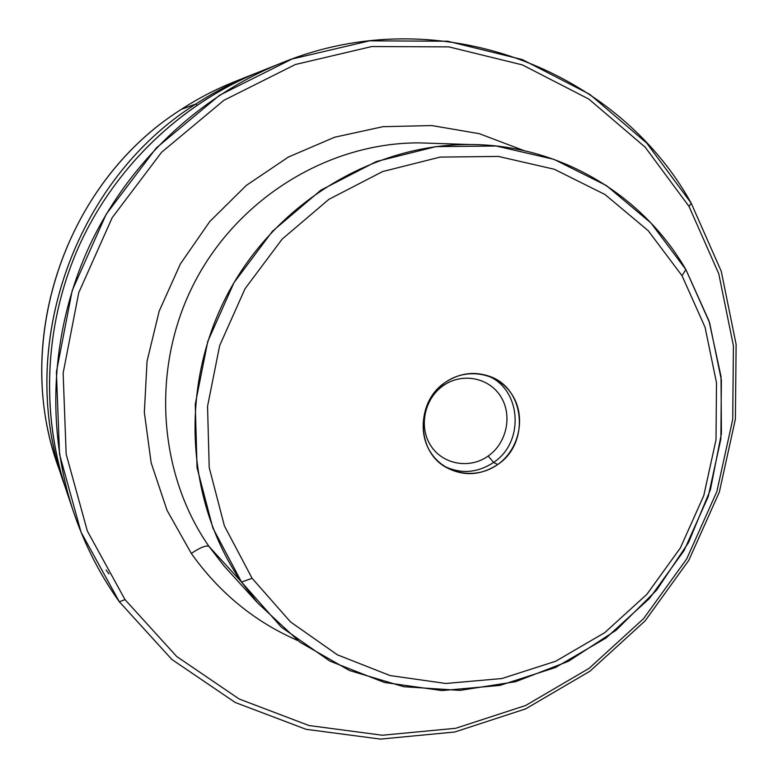 <?xml version="1.0" encoding="UTF-8"?>
<svg xmlns="http://www.w3.org/2000/svg" width="778" height="778" viewBox="0 0 778 778"><rect width="100%" height="100%" fill="white"/><g stroke="black" fill="none" stroke-linecap="round" stroke-linejoin="round"><path stroke-width="1.17" d="M243.232 78.432C221.545 86.29 200.909 96.608 181.323 109.358C63.718 183.248 10.435 345.802 60.635 473.15M63.621 482.486L64.953 486.357C14.84 351.646 72.364 181.682 195.823 104.009C73.647 180.953 15.774 348.349 63.621 482.486L57.465 464.194C12.555 338.158 66.704 181.546 181.323 109.358L195.823 104.009C214.961 91.532 235.053 81.252 256.098 73.171L252.276 74.659C232.603 82.507 213.785 92.29 195.823 104.009L181.323 109.358C198.186 98.368 215.856 89.188 234.343 81.807L252.276 74.659M195.823 104.009L196.941 105.108L195.823 104.009M223.84 565.713L209 546.457L241.559 582.08L257.528 602.814L299.909 642.2L349.468 670.51L403.694 686.711L459.954 690.378L515.688 681.674L568.475 661.261L616.108 630.238L656.671 590.074L688.54 542.529L710.431 489.615L721.439 433.502L721.021 376.513L709.05 321.051L685.856 269.528C642.521 194.568 559.421 144.436 469.523 144.523C372.886 144.056 275.072 203.33 227.05 295.173C179.076 387.036 185.971 502.063 241.559 582.08L209 546.457C157.341 472.197 150.806 366.127 194.986 281.558C239.235 197.019 329.619 142.442 419.439 142.88C329.619 142.442 239.235 197.019 194.986 281.558C150.806 366.127 157.341 472.197 209 546.457L223.84 565.713L257.528 602.814M297.527 640.43C254.639 621.729 219.231 592.719 191.31 553.421C200.413 547.372 206.306 545.047 209 546.457C206.306 545.047 200.413 547.372 191.31 553.421L167.037 510.339L151.146 462.793L144.348 412.496L147.042 361.303L159.179 311.142L180.36 263.956L209.778 221.526L246.276 185.446L288.424 157.03L334.569 137.249L382.961 126.688L431.819 125.559L479.404 133.709L524.09 150.65L479.404 133.709L431.819 125.559L382.961 126.688L334.569 137.249L288.424 157.03L246.276 185.446L209.778 221.526L180.36 263.956L159.179 311.142L147.042 361.303L144.348 412.496L151.146 462.793L167.037 510.339L191.31 553.421C219.231 592.719 254.639 621.729 297.527 640.43M689.026 206.413L718.746 273.691L733.421 345.792L732.711 419.449L716.888 491.492L686.75 558.857L643.581 618.666L589.14 668.321L525.636 705.5L455.714 728.286L382.377 735.239L309.022 725.534L239.245 699.043L176.723 656.525L125.025 599.644L87.331 530.995L66.159 454.089L63.135 373.129L78.724 292.752L112.197 217.665L161.581 152.274L223.899 100.304L295.377 64.506L371.787 46.544L448.828 46.875L522.398 64.905L588.858 99.098L645.186 147.188L689.026 206.413L645.186 147.188L588.858 99.098L522.398 64.905L448.828 46.875L371.787 46.544L295.377 64.506L223.899 100.304L161.581 152.274L112.197 217.665L78.724 292.752L63.135 373.129L66.159 454.089L87.331 530.995L125.025 599.644L119.326 601.764L81.038 532.162L59.517 454.158L56.405 372.02L72.208 290.476L106.158 214.29L156.281 147.966L219.522 95.266L292.051 59.002L369.579 40.835L447.729 41.234L522.33 59.585L589.705 94.303L646.771 143.103L691.185 203.155L689.026 206.413L691.185 203.155L721.284 271.357L736.124 344.421L735.395 419.06L719.358 492.046L688.831 560.277L645.098 620.883L589.957 671.2L525.617 708.894L454.751 732.01L380.423 739.1L306.046 729.297L235.257 702.495L171.821 659.423L119.326 601.764L125.025 599.644L176.723 656.525L239.245 699.043L309.022 725.534L382.377 735.239L455.714 728.286L525.636 705.5L589.14 668.321L643.581 618.666L686.75 558.857L716.888 491.492L732.711 419.449L733.421 345.792L718.746 273.691L689.026 206.413M682.014 275.694L648.2 230.677L604.983 194.51L554.247 169.234L498.367 156.427L440.134 157.098L382.591 171.568L328.909 199.343L282.151 239.109L245.012 288.774L219.668 345.588L207.541 406.349L209.214 467.607L224.424 525.957L252.101 578.287L241.559 582.08L212.851 527.999L197.038 467.656L195.259 404.278L207.775 341.416L234.003 282.638L272.436 231.27L320.847 190.172L376.406 161.503L435.952 146.624L496.189 146.011L553.946 159.344L606.354 185.553L650.972 222.985L685.856 269.528L682.014 275.694L685.856 269.528L709.614 322.763L721.391 380.121L720.875 438.938L708.233 496.578L684.095 550.523L649.542 598.379L606.033 638.009L555.424 667.524L499.904 685.408L441.962 690.572L384.322 682.452L329.823 661.076L281.335 627.146L241.559 582.08L252.101 578.287L290.505 621.914L337.341 654.794L390.031 675.547L445.804 683.473L501.898 678.533L555.677 661.251L604.71 632.679L646.888 594.304L680.38 547.926L703.769 495.644L716.013 439.774L716.499 382.786L705.053 327.237L682.014 275.694L705.053 327.237L716.499 382.786L716.013 439.774L703.769 495.644L680.38 547.926L646.888 594.304L604.71 632.679L555.677 661.251L501.898 678.533L445.804 683.473L390.031 675.547L337.341 654.794L290.505 621.914L252.101 578.287L224.424 525.957L209.214 467.607L207.541 406.349L219.668 345.588L245.012 288.774L282.151 239.109L328.909 199.343L382.591 171.568L440.134 157.098L498.367 156.427L554.247 169.234L604.983 194.51L648.2 230.677L682.014 275.694M445.386 382.348C423.203 397.558 416.347 430.691 430.749 452.543C444.822 474.629 476.204 480.036 497.687 464.524C519.383 449.344 526.259 417.008 512.342 395.117C498.747 373.002 467.354 366.808 445.386 382.348C459.214 373.226 473.676 371.145 488.779 376.095C525.024 387.366 530.363 443.295 497.687 464.524L493.612 462.424C525.228 441.836 521.241 388.008 486.736 375.414C521.241 388.008 525.228 441.836 493.612 462.424L497.687 464.524C480.853 475.533 463.776 476.544 446.465 467.549C416.201 451.707 415.364 401.701 445.386 382.348M488.195 456.034C469.747 469.319 442.838 464.622 430.788 445.697C418.467 426.966 424.341 398.628 443.314 385.596C462.122 372.292 489.041 377.563 500.731 396.517C512.702 415.277 506.818 443.022 488.195 456.034L493.612 462.424C477.702 472.907 461.373 474.24 444.637 466.43C461.373 474.24 477.702 472.907 493.612 462.424L488.195 456.034C506.818 443.022 512.702 415.277 500.731 396.517C489.041 377.563 462.122 372.292 443.314 385.596C424.341 398.628 418.467 426.966 430.788 445.697C442.838 464.622 469.747 469.319 488.195 456.034M442.604 384.429L443.314 385.596L442.604 384.429M691.185 203.155C616.614 68.347 437.518 -1.109 281.578 62.979C198.944 96.141 128.088 163.137 89.13 246.743C50.648 330.553 45.464 427.929 73.696 512.381C84.695 544.775 99.905 574.572 119.326 601.764L171.821 659.423L235.257 702.495L306.046 729.297L380.423 739.1L454.751 732.01L525.617 708.894L589.957 671.2L645.098 620.883L688.831 560.277L719.358 492.046L735.395 419.06L736.124 344.421L721.284 271.357L691.185 203.155M73.696 512.381L66.256 490.305C39.902 411.426 44.706 320.76 80.523 242.755C116.778 164.955 182.762 102.589 259.94 71.605L281.578 62.979M270.647 67.55C188.996 96.997 118.451 161.328 80.523 242.755C43.023 324.377 39.678 419.799 70.108 501.09M106.139 569.982L108.901 573.901M419.439 142.88L469.523 144.523"/></g></svg>
